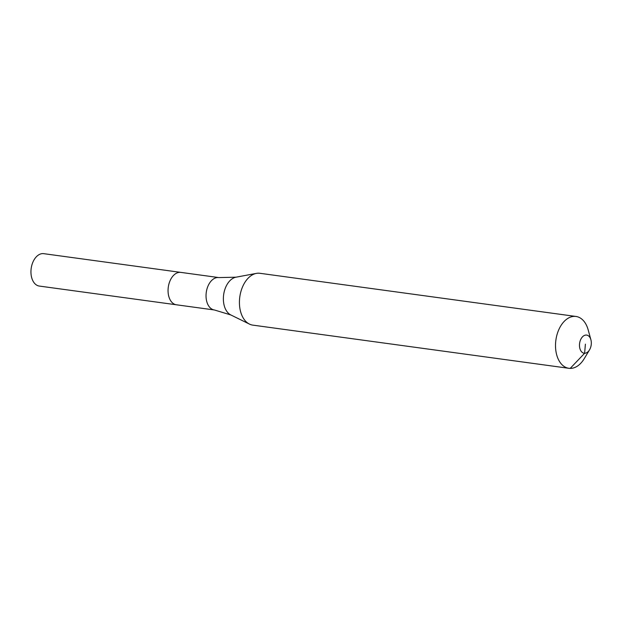 <?xml version="1.0" encoding="UTF-8"?>
<svg xmlns="http://www.w3.org/2000/svg" width="622" height="622" viewBox="0 0 622 622"><rect width="100%" height="100%" fill="white"/><g stroke="black" fill="none" stroke-linecap="round" stroke-linejoin="round"><path stroke-width="0.93" d="M177.231 304.85A16.351 10.442 -82.2 0 1 176.415 304.788L39.31 286.066A16.351 10.442 -82.2 0 1 31.1 269.085A16.351 10.442 -82.2 0 1 42.918 253.605A16.351 10.442 -82.2 0 1 43.742 253.667L180.839 272.389A16.351 10.442 -82.2 0 0 180.022 272.327A16.351 10.442 -82.2 0 1 180.839 272.389L218.835 277.583L235.987 277.194L256.381 273.385A26.163 16.708 -82.2 0 1 258.581 273.19A26.163 16.708 -82.2 0 1 259.895 273.291L575.98 316.458A26.163 16.708 -82.2 0 1 588.155 329.808L590.9 339.752A9.159 5.847 -82.2 0 1 589.516 349.867A9.159 5.847 -82.2 0 1 584.618 353.257A9.159 5.847 -82.2 0 1 579.525 344.075A9.159 5.847 -82.2 0 1 586.181 335.048A9.159 5.847 -82.2 0 1 590.9 339.752M176.415 304.788A16.351 10.442 -82.2 0 1 168.204 287.815A16.351 10.442 -82.2 0 1 180.022 272.327A16.351 10.442 -82.2 0 0 168.204 287.815A16.351 10.442 -82.2 0 0 176.415 304.788L214.411 309.981A16.351 10.442 -82.2 0 1 206.131 293.638A16.351 10.442 -82.2 0 1 218.011 277.521A16.351 10.442 -82.2 0 1 218.835 277.583M589.516 349.867L584.206 358.707A26.163 16.708 -82.2 0 1 570.203 368.395A26.163 16.708 -82.2 0 1 568.897 368.302A26.163 16.708 -82.2 0 1 555.757 341.136A26.163 16.708 -82.2 0 1 574.666 316.365A26.163 16.708 -82.2 0 1 575.98 316.458M568.897 368.302L252.812 325.127A26.163 16.708 -82.2 0 1 249.453 324.093A26.163 16.708 -82.2 0 1 239.797 296.943A26.163 16.708 -82.2 0 1 256.381 273.385M585.395 344.153L584.618 353.257L570.203 368.395M249.453 324.093L230.832 314.95A19.476 12.44 -82.2 0 1 223.477 296.259A19.476 12.44 -82.2 0 1 235.987 277.194M230.832 314.95L214.411 309.981"/></g></svg>
